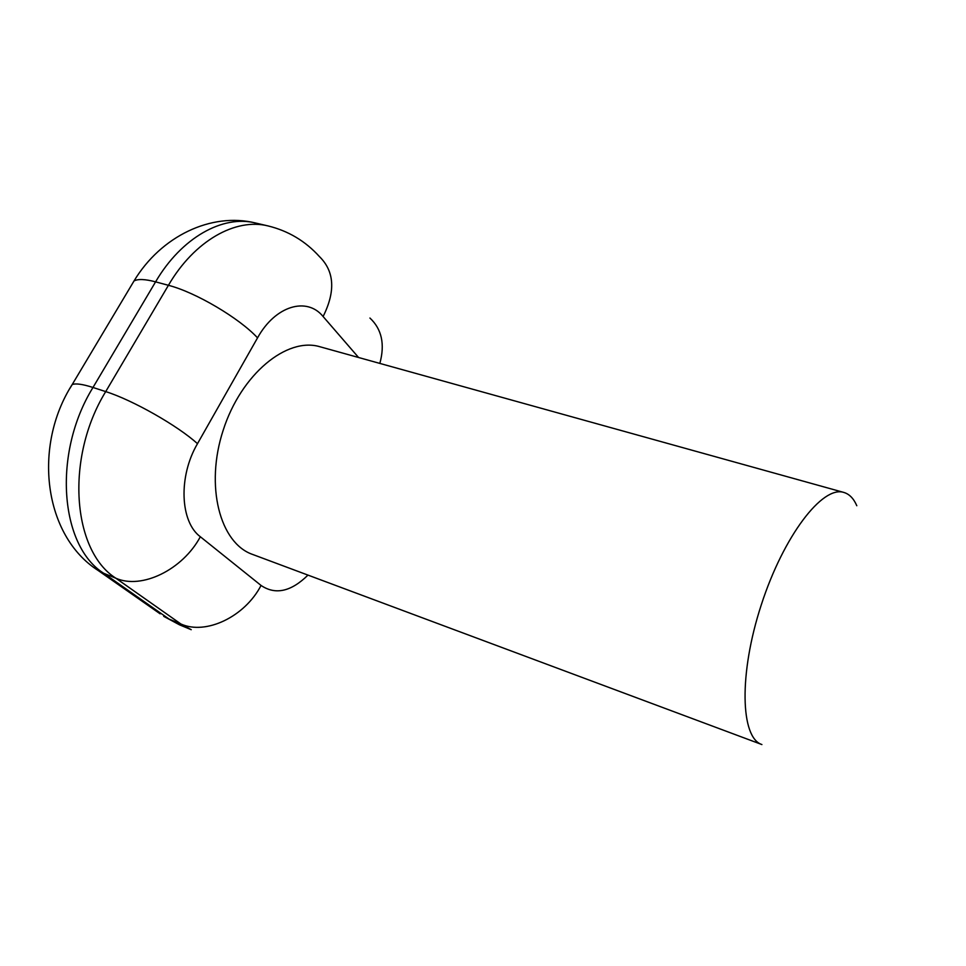 <?xml version="1.0" encoding="UTF-8"?>
<svg xmlns="http://www.w3.org/2000/svg" width="966" height="966" viewBox="0 0 966 966"><rect width="100%" height="100%" fill="white"/><g stroke="black" fill="none" stroke-linecap="round" stroke-linejoin="round"><path stroke-width="1.45" d="M856.806 505.737C853.678 498.492 849.356 494.061 843.849 492.443C822.561 485.27 783.559 535.864 761.244 604.97C738.676 673.978 740.475 737.843 761.908 744.557L252.512 554.399C219.958 543.158 204.816 486.091 223.231 430.099C241.246 373.975 287.047 336.711 320 346.77L843.849 492.443M307.985 575.096C291.056 591.699 275.407 595.153 261.049 585.444L200.336 536.746C180.099 521.857 178.179 476.467 197.487 443.696L257.536 337.871C275.31 305.57 306.983 296.514 323.103 316.522L358.567 357.492M261.049 585.444C244.784 616.815 205.843 635.302 180.932 624.012L169.147 619.121L179.507 624.821L191.232 629.699L180.932 624.012L115.896 578.236C72.353 550.934 64.963 457.86 105.717 391.604C132.692 400.069 177.961 425.861 197.487 443.696M179.507 624.821L163.725 616.344L169.147 619.121L103.748 573.297L115.896 578.236C141.591 589.707 182.683 569.795 200.336 536.746M160.151 613.845L98.158 570.483L103.748 573.297C59.977 545.947 52.309 453.296 92.99 387.475L105.717 391.604L168.422 285.308C195.651 292.263 239.568 318.297 257.536 337.871M94.113 567.61L98.158 570.483C43.687 535.78 32.711 446.268 72.184 384.553C75.734 383.2 82.678 384.166 92.99 387.475L155.586 281.855L168.422 285.308C194.444 240.594 235.74 217.7 268.137 225.947C288.363 230.922 305.437 241.126 319.396 256.545C334.453 271.313 335.697 291.309 323.103 316.522M369.93 318.043C381.775 329.116 385.084 344.234 379.843 363.409M70.023 388.199L134.02 280.961C137.993 278.812 145.178 279.102 155.586 281.855C181.572 237.407 222.953 214.718 255.519 223.001L268.137 225.947M255.519 223.001C211.325 212.025 160.911 236.235 134.02 280.961L131.159 285.755"/></g></svg>
